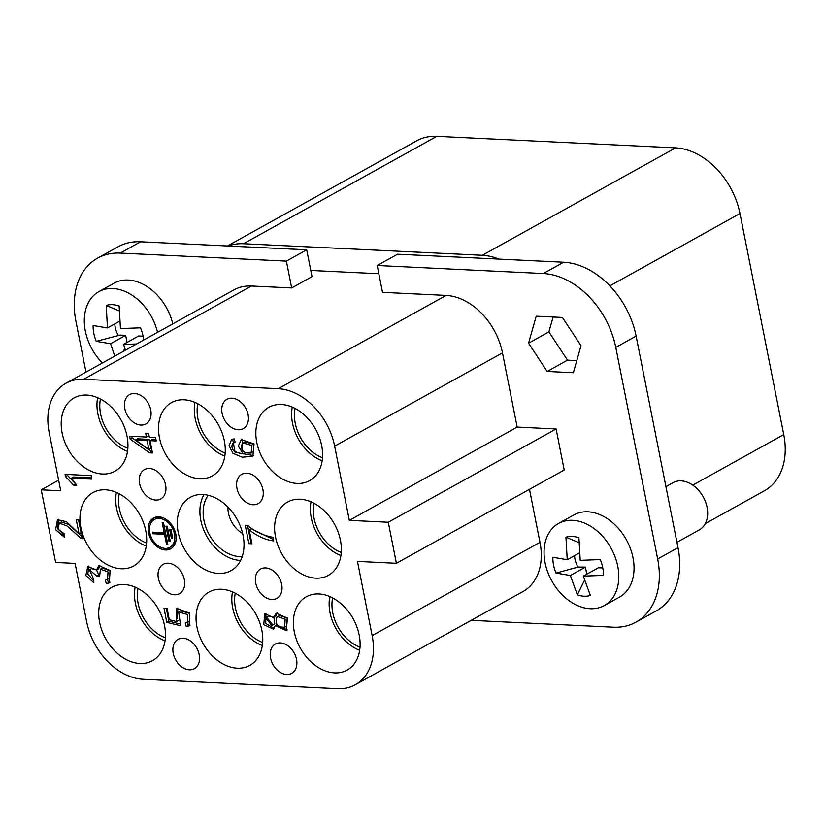 <?xml version="1.0" encoding="UTF-8"?>
<svg xmlns="http://www.w3.org/2000/svg" width="825" height="825" viewBox="0 0 825 825"><rect width="100%" height="100%" fill="white"/><g stroke="black" fill="none" stroke-linecap="round" stroke-linejoin="round"><path stroke-width="1.24" d="M166.568 544.562L164.536 534.301L152.852 533.734L152.542 532.156L164.216 532.723L162.185 522.452L163.484 522.514L167.857 544.624L166.568 544.562L167.722 543.912M159.194 518.399A15.943 11.488 -119.1 0 0 154.419 519.461A15.943 11.488 -119.1 0 0 152.12 538.983A15.943 11.488 -119.1 0 0 169.909 547.336A15.943 11.488 -119.1 0 0 173.601 530.857A15.943 11.488 -119.1 0 0 159.194 518.399M170.239 541.221L168.939 541.159L165.969 526.154L167.269 526.216L170.239 541.221M172.693 538.209L171.394 538.148L169.672 529.464L170.971 529.526L172.693 538.209M82.418 538.684L78.695 519.915M79.344 519.946L76.282 519.802L79.045 533.744L66.443 521.668L57.482 519.698L55.615 529.712L64.381 537.178L64.01 533.61L58.163 529.351L59.256 523.04L67.124 525.999L80.778 538.22L83.067 538.735M158.885 516.821A17.624 12.695 -119.1 0 0 153.605 517.997A17.624 12.695 -119.1 0 0 151.068 539.571A17.624 12.695 -119.1 0 0 170.723 548.8A17.624 12.695 -119.1 0 0 174.807 530.588A17.624 12.695 -119.1 0 0 158.885 516.821M80.881 527.711A41.951 30.226 60.9 0 1 93.668 492.216A41.951 30.226 60.9 0 1 139.755 514.594A41.951 30.226 60.9 0 1 134.423 565.538A41.951 30.226 60.9 0 1 80.881 527.711M150.037 440.653L156.245 440.952L155.554 437.456L149.346 437.157L148.583 433.321L145.664 433.177L146.417 437.013L129.597 436.208L130.164 439.055L149.552 452.843L152.47 452.977L150.037 440.653L152.068 439.519L155.997 439.704M185.264 622.947L186.275 626.629L189.111 625.866L189.802 613.13L176.715 608.448L176.581 621.576L169.3 619.699L167.052 608.355L164.01 608.211L166.805 622.349L180.685 625.742L178.664 611.954L187.636 614.553L187.378 622.318L185.264 622.947M273.828 628.681L275.261 625.567L286.285 630.599L287.451 618.08L276.179 613.192L273.683 617.605L264.866 613.738L263.722 624.597L273.25 629.083L273.828 628.681M232.568 443.499L235.032 442.313L234.094 438.838L231.557 439.57L229.082 445.675L232.98 453.338L242.261 457.194L252.883 456.256L254.007 443.881L241.22 439.653L238.301 446.098L243.241 453.925C233.97 452.492 230.412 449.017 232.568 443.499L235.342 441.777M248.892 543.644L251.955 543.799L249.202 529.877C257.472 536.302 265.64 539.973 273.725 540.911L273.013 537.322C262.958 535.435 254.523 531.455 247.727 525.37L245.252 525.257L248.892 543.644L250.924 542.52L247.531 525.36M91.823 479.098L91.132 475.613L65.072 474.354L65.515 476.603L73.662 485.141L76.735 485.286L71.517 478.118L91.823 479.098M174.498 594.784A16.778 12.097 60.9 0 1 159.328 581.677A16.778 12.097 60.9 0 1 163.216 564.321A16.778 12.097 60.9 0 1 181.943 573.117A16.778 12.097 60.9 0 1 179.52 593.66A16.778 12.097 60.9 0 1 174.498 594.784M271.827 599.486A16.778 12.097 60.9 0 1 256.657 586.379A16.778 12.097 60.9 0 1 260.545 569.033A16.778 12.097 60.9 0 1 279.262 577.82A16.778 12.097 60.9 0 1 276.849 598.362A16.778 12.097 60.9 0 1 271.827 599.486M189.348 669.776A16.778 12.097 60.9 0 1 174.178 656.669A16.778 12.097 60.9 0 1 178.066 639.323A16.778 12.097 60.9 0 1 196.793 648.12A16.778 12.097 60.9 0 1 194.37 668.663A16.778 12.097 60.9 0 1 189.348 669.776M286.677 674.479A16.778 12.097 60.9 0 1 271.507 661.372A16.778 12.097 60.9 0 1 275.395 644.026A16.778 12.097 60.9 0 1 294.113 652.822A16.778 12.097 60.9 0 1 291.699 673.365A16.778 12.097 60.9 0 1 286.677 674.479M178.21 532.414A41.951 30.226 60.9 0 1 190.998 496.918A41.951 30.226 60.9 0 1 237.074 519.296A41.951 30.226 60.9 0 1 231.753 570.24A41.951 30.226 60.9 0 1 178.21 532.414M275.54 537.116A41.951 30.226 60.9 0 1 288.327 501.631A41.951 30.226 60.9 0 1 334.403 523.999A41.951 30.226 60.9 0 1 329.082 574.942A41.951 30.226 60.9 0 1 275.54 537.116M256.781 442.386A41.951 30.226 60.9 0 1 269.569 406.89A41.951 30.226 60.9 0 1 315.645 429.268A41.951 30.226 60.9 0 1 310.324 480.212A41.951 30.226 60.9 0 1 256.781 442.386M159.452 437.683A41.951 30.226 60.9 0 1 172.239 402.188A41.951 30.226 60.9 0 1 218.326 424.566A41.951 30.226 60.9 0 1 212.994 475.509A41.951 30.226 60.9 0 1 159.452 437.683M62.123 432.97A41.951 30.226 60.9 0 1 74.91 397.485A41.951 30.226 60.9 0 1 120.997 419.853A41.951 30.226 60.9 0 1 115.665 470.797A41.951 30.226 60.9 0 1 62.123 432.97M294.298 631.847A41.951 30.226 60.9 0 1 307.086 596.362A41.951 30.226 60.9 0 1 353.162 618.729A41.951 30.226 60.9 0 1 347.83 669.673A41.951 30.226 60.9 0 1 294.298 631.847M196.969 627.144A41.951 30.226 60.9 0 1 209.756 591.659A41.951 30.226 60.9 0 1 255.833 614.027A41.951 30.226 60.9 0 1 250.501 664.971A41.951 30.226 60.9 0 1 196.969 627.144M99.639 622.442A41.951 30.226 60.9 0 1 112.427 586.946A41.951 30.226 60.9 0 1 158.503 609.324A41.951 30.226 60.9 0 1 153.182 660.268A41.951 30.226 60.9 0 1 99.639 622.442M238.219 429.753A16.778 12.097 60.9 0 1 223.049 416.656A16.778 12.097 60.9 0 1 226.937 399.3A16.778 12.097 60.9 0 1 245.664 408.097A16.778 12.097 60.9 0 1 243.241 428.639A16.778 12.097 60.9 0 1 238.219 429.753M140.889 425.05A16.778 12.097 60.9 0 1 125.72 411.943A16.778 12.097 60.9 0 1 129.608 394.597A16.778 12.097 60.9 0 1 148.335 403.394A16.778 12.097 60.9 0 1 145.912 423.937A16.778 12.097 60.9 0 1 140.889 425.05M253.069 504.756A16.778 12.097 60.9 0 1 237.899 491.648A16.778 12.097 60.9 0 1 241.787 474.293A16.778 12.097 60.9 0 1 260.514 483.089A16.778 12.097 60.9 0 1 258.091 503.632A16.778 12.097 60.9 0 1 253.069 504.756M155.739 500.053A16.778 12.097 60.9 0 1 140.57 486.946A16.778 12.097 60.9 0 1 144.458 469.59A16.778 12.097 60.9 0 1 163.185 478.387A16.778 12.097 60.9 0 1 160.762 498.929A16.778 12.097 60.9 0 1 155.739 500.053M396.402 563.289L388.276 522.235L349.336 520.358L334.651 446.15A58.74 42.322 -119.1 0 0 278.283 388.688L83.624 379.283A58.74 42.322 -119.1 0 0 66.031 383.202A58.74 42.322 -119.1 0 0 49.149 432.352L60.72 490.762L41.25 489.823L55.626 562.454L75.096 563.393L86.666 621.813A58.74 42.322 -119.1 0 0 143.024 679.264L337.683 688.679A58.74 42.322 -119.1 0 0 355.276 684.76A58.74 42.322 -119.1 0 0 372.157 635.611L357.472 561.402L396.402 563.289L564.228 470.013L556.102 428.959L517.162 427.082L502.477 352.873L334.651 446.15M106.384 583.667L105.27 580.161L107.508 579.418L108.034 571.921L100.444 569.178L99.588 576.52L96.711 576.005L89.399 569.786L93.71 579.253L93.833 582.718L85.852 575.489L87.811 566.445L96.546 570.023L98.783 565.62L110.189 570.508L109.189 582.914L106.384 583.667L110.127 582.244M471.199 620.328L613.346 627.196A75.518 54.419 -119.1 0 0 635.962 622.153A75.518 54.419 -119.1 0 0 657.669 558.968L615.78 347.397A75.518 54.419 -119.1 0 0 543.314 273.529L377.211 265.495L382.522 292.339L446.108 295.412A58.74 42.322 60.9 0 1 502.477 352.873M529.485 489.318L539.983 542.334A58.74 42.322 60.9 0 1 523.102 591.484L355.276 684.76M573.375 372.714L547.15 371.446L528.567 343.19L536.209 316.192L562.423 317.46L581.006 345.716L573.375 372.714M604.251 605.571L619.503 597.094A46.994 33.856 -119.1 0 0 630.382 548.512A46.994 33.856 -119.1 0 0 587.926 511.809A46.994 33.856 -119.1 0 0 573.849 514.944L558.597 523.432A46.994 33.856 -119.1 0 0 551.832 580.944A46.994 33.856 -119.1 0 0 604.251 605.571A46.994 33.856 -119.1 0 0 615.13 556.988A46.994 33.856 -119.1 0 0 572.674 520.297A46.994 33.856 -119.1 0 0 558.597 523.432M349.336 520.358L517.162 427.082M388.276 522.235L556.102 428.959M165 640.85A40.456 29.153 60.9 0 1 135.382 603.271A40.456 29.153 60.9 0 1 135.156 587.153M165.351 637.777A36.919 26.606 60.9 0 1 138.115 603.405A36.919 26.606 60.9 0 1 137.961 588.493M262.329 645.562A40.456 29.153 60.9 0 1 232.712 607.984A40.456 29.153 60.9 0 1 232.485 591.855M262.68 642.479A36.919 26.606 60.9 0 1 235.445 608.107A36.919 26.606 60.9 0 1 235.28 593.196M359.659 650.265A40.456 29.153 60.9 0 1 330.031 612.686A40.456 29.153 60.9 0 1 329.814 596.558M360.009 647.182A36.919 26.606 60.9 0 1 332.774 612.82A36.919 26.606 60.9 0 1 332.609 597.898M127.493 451.388A40.456 29.153 60.9 0 1 97.866 413.81A40.456 29.153 60.9 0 1 97.639 397.691M127.834 448.305A36.919 26.606 60.9 0 1 100.598 413.944A36.919 26.606 60.9 0 1 100.444 399.022M224.823 456.091A40.456 29.153 60.9 0 1 195.195 418.512A40.456 29.153 60.9 0 1 194.968 402.394M225.163 453.018A36.919 26.606 60.9 0 1 197.928 418.646A36.919 26.606 60.9 0 1 197.773 403.724M322.142 460.804A40.456 29.153 60.9 0 1 292.524 423.215A40.456 29.153 60.9 0 1 292.298 407.096M322.493 457.72A36.919 26.606 60.9 0 1 295.257 423.349A36.919 26.606 60.9 0 1 295.103 408.437M146.252 546.119A40.456 29.153 60.9 0 1 116.624 508.54A40.456 29.153 60.9 0 1 116.397 492.422M146.592 543.046A36.919 26.606 60.9 0 1 119.357 508.674A36.919 26.606 60.9 0 1 119.202 493.752M340.9 555.534A40.456 29.153 60.9 0 1 311.283 517.956A40.456 29.153 60.9 0 1 311.056 501.827M341.251 552.451A36.919 26.606 60.9 0 1 314.016 518.079A36.919 26.606 60.9 0 1 313.861 503.168M240.591 560.423A41.013 29.545 60.9 0 1 200.815 520.297A41.013 29.545 60.9 0 1 204.002 494.588M242.21 556.524A36.919 26.606 60.9 0 1 203.971 520.441A36.919 26.606 60.9 0 1 208.168 495.278M242.653 533.507A23.492 16.933 60.9 0 1 228.453 513.109A23.492 16.933 60.9 0 1 227.947 507.055M528.567 343.19L548.903 331.877L567.487 360.143L547.15 371.446M553.111 317.006L548.903 331.877M567.487 360.143L576.799 360.597M41.25 489.823L58.616 480.171M286.368 261.113L306.704 249.8L312.025 276.643L291.679 287.946L286.368 261.113L120.254 253.079A75.518 54.419 -119.1 0 0 97.639 258.122A75.518 54.419 -119.1 0 0 75.931 321.307L85.986 372.116M97.639 258.122L117.985 246.819A75.518 54.419 60.9 0 1 140.601 241.777L306.704 249.8M377.211 265.495L397.547 254.193L563.661 262.226A75.518 54.419 60.9 0 1 636.127 336.095L678.016 547.666A75.518 54.419 60.9 0 1 656.308 610.851L635.962 622.153M172.796 323.864A46.994 33.856 -119.1 0 0 128.174 280.046A46.994 33.856 -119.1 0 0 114.097 283.181L98.835 291.668A46.994 33.856 -119.1 0 0 102.393 362.99M66.031 383.202L233.857 289.926A58.74 42.322 60.9 0 1 251.45 286.007L83.624 379.283M291.679 287.946L251.45 286.007M310.798 270.445L378.84 273.725M705.313 523.607L764.455 490.741A67.124 48.366 -119.1 0 0 783.75 434.569L739.984 213.531A67.124 48.366 -119.1 0 0 675.572 147.861L436.786 136.321A67.124 48.366 -119.1 0 0 416.687 140.807L227.463 245.974M228.216 246.005A67.124 48.366 60.9 0 1 243.54 243.736L482.316 255.276A67.124 48.366 60.9 0 1 498.847 259.091M143.034 336.177L138.672 335.971L123.585 344.355L125.41 350.202M126.988 342.457L125.689 335.342L120.172 335.074L96.257 341.313A31.762 22.894 -119.1 0 1 93.132 325.524L107.477 327.938L106.188 305.425A31.762 22.894 -119.1 0 1 112.468 304.673A31.762 22.894 -119.1 0 1 119.161 306.044L120.45 328.567L140.518 327.814A31.762 22.894 -119.1 0 1 143.55 340.117M114.809 323.864A19.253 13.87 -119.1 0 0 115.222 327.319A19.253 13.87 -119.1 0 0 118.274 335.29M157.534 332.351A46.994 33.856 -119.1 0 0 112.912 288.523A46.994 33.856 -119.1 0 0 98.835 291.668M114.768 356.111L110.602 343.726L96.257 341.313M136.579 343.994L123.585 344.355M123.379 351.337L124.802 348.356M119.254 310.912L106.188 305.425M107.477 327.938L119.769 321.111M125.689 335.342L110.602 343.726M602.786 567.94L598.424 567.734L583.337 576.118L590.339 595.464A31.762 22.894 -119.1 0 1 577.356 594.835L570.364 575.489L556.009 573.076L578.026 567.053L585.451 567.105L570.364 575.489M586.74 574.231L585.451 567.105M574.561 555.627A19.253 13.87 -119.1 0 0 574.973 559.092A19.253 13.87 -119.1 0 0 578.026 567.053M583.337 576.118L603.395 575.365A31.762 22.894 -119.1 0 0 600.27 559.577L580.212 560.33L578.923 537.817A31.762 22.894 -119.1 0 0 572.22 536.436A31.762 22.894 -119.1 0 0 565.95 537.188L567.229 559.701L552.884 557.288A31.762 22.894 -119.1 0 0 556.009 573.076M577.356 594.835L584.564 580.119M579.016 542.675L565.95 537.188M567.229 559.701L579.521 552.874M676.954 542.314L699.311 529.887A27.019 19.47 -119.1 0 0 703.199 496.815A27.019 19.47 -119.1 0 0 673.056 482.656L665.93 486.626M65.515 476.603L67.557 475.478L67.351 474.457M73.662 485.141L75.694 484.007L67.557 475.478M71.517 478.118L73.559 476.994L91.575 477.861M251.708 542.551L250.924 542.52M249.202 529.877L251.233 528.753L273.436 539.488M251.109 453.007C243.53 453.502 240.539 450.44 242.148 443.809L243.127 443.004L251.965 445.459L251.109 453.007M241.921 449.357L242.313 439.178M253.801 455.627L235.104 452.286L232.671 439.106M243.241 453.925L245.2 452.832M251.398 452.853L253.285 451.801L254.007 444.324L245.159 441.87L243.127 443.004M286.615 626.062L287.193 618.09L279.727 615.481L277.685 616.605L285.161 619.214L284.646 627.165L286.677 626.031M286.739 626L284.697 627.124C277.891 627.598 275.179 624.432 276.55 617.636L277.685 616.605M271.868 625.628L265.66 617.935L266.578 617.11L272.745 624.855L271.868 625.628L274.787 623.721L273.9 617.482M275.261 625.567L277.025 624.587M273.683 617.605L275.715 616.471L277.282 612.758M287.234 629.918L277.891 625.639M273.23 616.822L268.61 615.976L266.578 617.11M274.147 628.361L265.733 623.432L265.959 613.315M186.275 626.629L188.317 625.494L187.296 621.823M177.241 618.441L177.798 607.984M190.049 625.195L188.317 625.494M176.581 621.576L178.406 620.555M166.805 622.349L168.836 621.215L166.289 608.324M180.551 624.082L168.836 621.215M187.378 622.318L189.42 621.194L189.667 613.429L180.696 610.83L178.664 611.954M135.413 439.942L147.108 440.509L149.139 439.374L137.445 438.807L135.413 439.942L148.871 449.408L150.903 448.274L149.139 439.374M147.108 440.509L148.871 449.408M146.417 437.013L148.448 435.889L147.943 433.29M130.164 439.055L132.196 437.92L131.876 436.312M149.552 452.843L151.583 451.708L132.196 437.92M152.223 451.739L151.583 451.708M79.045 533.744L81.077 532.61L78.571 519.915M64.206 535.518L57.544 528.278L58.575 519.255M82.026 536.724L68.764 524.514L61.297 521.916L59.256 523.04M100.444 569.178L102.475 568.043L110.065 570.787L109.55 578.294L107.508 579.418M96.711 576.005L98.969 574.912M89.399 569.786L91.431 568.662L96.36 569.714M96.608 569.982L98.742 574.87M88.894 566.012L87.801 574.087L93.772 580.882M96.546 570.023L98.577 568.889L99.907 565.187M107.302 579.026L108.415 582.543M171.703 548.171A17.624 12.695 60.9 0 1 164.629 548.367M150.758 523.411A17.624 12.695 60.9 0 1 154.657 517.502M154.419 519.461L156.451 518.337A15.943 11.488 60.9 0 1 161.226 517.275A15.943 11.488 60.9 0 1 161.741 517.306M175.612 542.262A15.943 11.488 60.9 0 1 171.94 546.202L169.909 547.336M154.822 532.269L152.852 533.734M154.883 532.599L165.588 533.115M164.536 534.301L165.691 533.651M164.216 532.723L165.382 532.073M170.094 540.509L168.939 541.159M172.549 537.508L171.394 538.148M372.157 635.611L539.983 542.334M140.601 241.777L120.254 253.079M657.669 558.968L678.016 547.666M636.127 336.095L615.78 347.397M543.314 273.529L563.661 262.226M278.283 388.688L446.108 295.412M692.804 485.121L783.75 434.569M552.987 317.46L553.75 317.037M609.861 285.852L739.984 213.531M243.54 243.736L436.786 136.321M482.316 255.276L675.572 147.861M274.787 623.721L272.745 624.855M80.778 538.22L82.17 537.446M253.285 451.801L251.254 452.935"/></g></svg>
